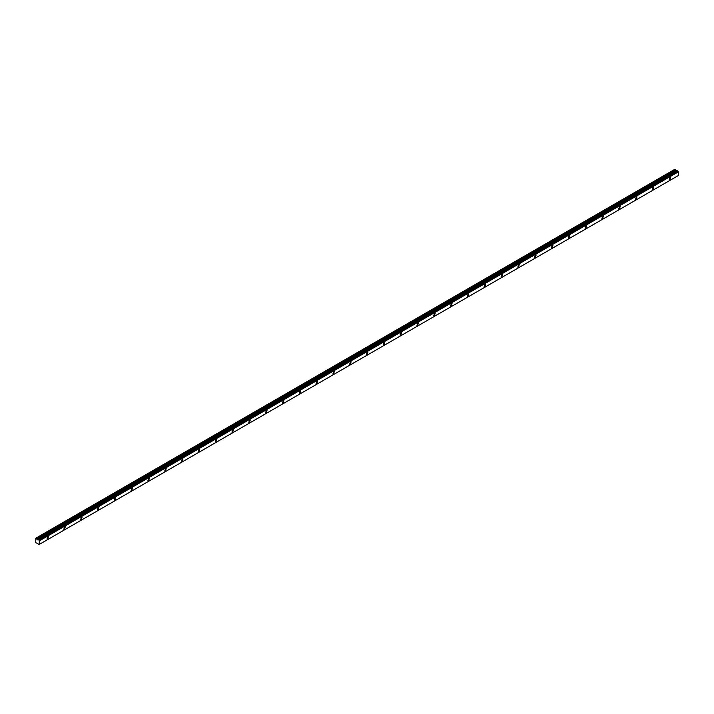 <?xml version="1.0" encoding="UTF-8"?>
<svg xmlns="http://www.w3.org/2000/svg" width="714" height="714" viewBox="0 0 714 714"><rect width="100%" height="100%" fill="white"/><g stroke="black" fill="none" stroke-linecap="round" stroke-linejoin="round"><path stroke-width="1.07" d="M669.893 179.785L670.633 177.286L669.893 177.358L669.152 179.866L669.893 179.785M47.749 538.981L48.49 536.482L47.749 536.553L47.008 539.052L47.749 538.981M64.563 529.27L65.304 526.771L64.563 526.843L63.823 529.342L64.563 529.27M81.378 519.56L82.119 517.061L81.378 517.132L80.637 519.64L81.378 519.56M98.193 509.858L98.934 507.351L98.193 507.431L97.452 509.93L98.193 509.858M115.008 500.148L115.748 497.649L115.008 497.72L114.267 500.219L115.008 500.148M131.822 490.438L132.563 487.939L131.822 488.01L131.081 490.509L131.822 490.438M148.637 480.736L149.378 478.228L148.637 478.309L147.896 480.808L148.637 480.736M165.452 471.026L166.192 468.527L165.452 468.598L164.711 471.097L165.452 471.026M182.266 461.315L183.007 458.816L182.266 458.888L181.526 461.387L182.266 461.315M199.081 451.605L199.822 449.106L199.081 449.177L198.34 451.685L199.081 451.605M215.896 441.904L216.637 439.396L215.896 439.476L215.155 441.975L215.896 441.904M232.71 432.193L233.451 429.694L232.71 429.766L231.97 432.265L232.71 432.193M249.525 422.483L250.266 419.984L249.525 420.055L248.784 422.554L249.525 422.483M266.34 412.781L267.081 410.273L266.34 410.354L265.599 412.853L266.34 412.781M283.155 403.071L283.895 400.572L283.155 400.643L282.414 403.142L283.155 403.071M299.969 393.36L300.71 390.861L299.969 390.933L299.228 393.432L299.969 393.36M316.784 383.65L317.525 381.151L316.784 381.222L316.043 383.73L316.784 383.65M333.599 373.949L334.339 371.441L333.599 371.521L332.858 374.02L333.599 373.949M350.413 364.238L351.154 361.739L350.413 361.811L349.673 364.31L350.413 364.238M367.228 354.528L367.969 352.029L367.228 352.1L366.487 354.599L367.228 354.528M384.043 344.826L384.784 342.318L384.043 342.399L383.302 344.898L384.043 344.826M400.857 335.116L401.598 332.617L400.857 332.688L400.117 335.187L400.857 335.116M417.672 325.406L418.413 322.906L417.672 322.978L416.931 325.477L417.672 325.406M434.487 315.695L435.228 313.196L434.487 313.267L433.746 315.775L434.487 315.695M451.302 305.994L452.042 303.486L451.302 303.566L450.561 306.065L451.302 305.994M468.116 296.283L468.857 293.784L468.116 293.856L467.375 296.355L468.116 296.283M484.931 286.573L485.672 284.074L484.931 284.145L484.19 286.644L484.931 286.573M501.746 276.871L502.486 274.363L501.746 274.444L501.005 276.943L501.746 276.871M518.56 267.161L519.301 264.662L518.56 264.733L517.82 267.232L518.56 267.161M535.375 257.451L536.116 254.952L535.375 255.023L534.634 257.522L535.375 257.451M552.19 247.74L552.931 245.241L552.19 245.313L551.449 247.82L552.19 247.74M569.004 238.039L569.745 235.531L569.004 235.611L568.264 238.11L569.004 238.039M585.819 228.328L586.56 225.829L585.819 225.901L585.078 228.4L585.819 228.328M602.634 218.618L603.375 216.119L602.634 216.19L601.893 218.689L602.634 218.618M619.449 208.916L620.189 206.408L619.449 206.489L618.708 208.988L619.449 208.916M636.263 199.206L637.004 196.707L636.263 196.778L635.522 199.277L636.263 199.206M653.078 189.496L653.819 186.997L653.078 187.068L652.337 189.567L653.078 189.496M39.341 544.434L39.306 540.748L678.3 171.904L678.3 175.537L39.306 544.461L678.264 175.555L39.306 544.461L38.726 544.693L37.887 543.559L35.727 542.765L35.87 538.213L674.855 169.307L35.718 538.302M676.988 171.083L674.855 169.307M676.845 171.101L38.422 539.757M677.407 170.851L38.913 540.096L677.818 171.092M678.264 171.851L677.872 171.199M37.887 539.998L36.485 538.57L675.435 169.673M675.382 169.611L36.485 538.57M36.423 538.508L35.896 538.204L674.837 169.316M678.22 171.788L39.306 540.748M39.261 540.694L38.913 540.096M38.868 539.989L38.449 539.748M39.341 540.81L678.3 171.904M677.55 170.86L38.592 539.757M38.726 539.838L677.684 170.932M675.953 170.557L36.994 539.454M37.048 539.516L676.006 170.619M39.288 544.461L38.886 544.693"/></g></svg>
